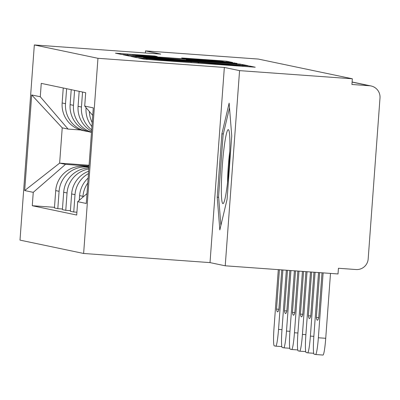 <?xml version="1.0" encoding="UTF-8"?>
<svg xmlns="http://www.w3.org/2000/svg" width="400" height="400" viewBox="0 0 400 400"><rect width="100%" height="100%" fill="white"/><g stroke="black" fill="none" stroke-linecap="round" stroke-linejoin="round"><path stroke-width="0.6" d="M142.165 58.245L138.605 58.03L143.95 59.155L150.01 59.66L255.23 67.21L249.885 66.085L245.64 65.73L226.585 64.715L193.9 61.985L166.505 60.37L142.165 58.245M154.67 56.015L115.43 53.17L121.365 54.42L127.43 54.925L232.65 62.47L226.715 61.225L220.65 60.715L181.63 57.955L184.185 58.495L218.505 61.105L223.36 61.6L209.76 60.785L132.41 55.13L157.225 56.55L154.67 56.015L154.64 56.42M224.345 67.44L210.015 262.61L225.23 265.8L239.565 70.63L224.345 67.44L97.96 58.3L34.33 44.95L160.72 54.09L145.5 50.9L258.285 59.055L352.35 78.785L351.93 84.475L369.5 85.745L352.105 82.1M239.565 70.63L352.35 78.785M136.105 56.745L131.02 56.44L136.955 57.69L143.02 58.195L248.24 65.74L242.305 64.495L236.24 63.985L136.105 56.745L136.045 57.495M129.16 56.055L123.225 54.805L128.31 55.11L228.445 62.35L237.04 63.39L191.365 60.155L186.285 59.85L187.985 60.21L240.59 64.135L129.16 56.055M225.23 265.8L338.015 273.955L338.435 268.265L356.005 269.535A11.41 11.365 101.8 0 0 368.175 258.975L380 97.945A11.41 11.365 101.8 0 0 369.5 85.745M210.015 262.61L83.63 253.47L20 240.12L34.33 44.95M145.5 50.9L145.35 52.98M92.205 122.545A26.245 26.135 -78.2 0 1 89.36 111.485M82.925 197.12L82.985 196.32A26.245 26.135 -78.2 0 1 87.765 183.01M86.07 107.66L86.05 107.985A26.245 26.135 101.8 0 0 91.91 126.55M88.125 178.085A26.245 26.135 101.8 0 0 79.615 195.61L79.27 200.29M91.675 129.8A26.245 26.135 -78.2 0 1 81.45 107.02L82.55 92.045M76.91 212.23L73.745 212L75.015 194.645A26.245 26.135 -78.2 0 1 88.46 173.58M79.18 91.335L78.08 106.315A26.245 26.135 101.8 0 0 91.57 131.22M88.63 171.235A26.245 26.135 101.8 0 0 71.645 193.94L70.375 211.295L73.745 212M91.495 132.21A26.245 26.135 -78.2 0 1 73.485 105.35L74.585 90.37M70.42 210.665L65.775 210.33L67.05 192.975A26.245 26.135 -78.2 0 1 88.795 168.99M71.215 89.665L70.115 104.64A26.245 26.135 101.8 0 0 90.8 132.215L91.485 132.36M88.875 167.93A26.245 26.135 101.8 0 0 63.68 192.27L62.405 209.625L65.775 210.33M88.52 131.63A26.245 26.135 -78.2 0 1 65.52 103.68L66.62 88.7M62.45 208.995L57.81 208.66L59.085 191.305A26.245 26.135 -78.2 0 1 87.08 167.015L88.93 167.15M63.25 87.995L62.15 102.97A26.245 26.135 101.8 0 0 82.83 130.545L86.205 131.25M88.965 166.69L83.705 166.31A26.245 26.135 101.8 0 0 55.715 190.6L54.44 207.955L57.81 208.66M92.73 115.4L84.705 106.07L93.285 107.87L86.265 203.465L77.685 201.665L86.99 193.595M80.665 129.99L68.1 129.085L62.225 127.85L59.635 163.13L65.51 164.36L33.255 192.345L32.275 205.72L76.7 215.035L77.685 201.665M33.255 192.345L24.68 190.55L31.695 94.955L40.275 96.755L68.1 129.085M84.705 106.07L85.685 92.7L41.26 83.38L40.275 96.755M97.96 58.3L83.63 253.47M217.225 197.225L219.825 229.96L227.085 199.29L231.74 135.885L229.14 103.15L221.885 133.82L217.225 197.225L218.665 197.325M89.07 165.26L59.635 163.13L24.68 190.55M65.51 164.36L87.69 165.965M54.485 207.325L32.275 205.72M62.225 127.85L31.695 94.955M223.335 133.925L221.885 133.82M144.195 58.135L239.895 65.06L159.665 58.935L148.08 58.155L143.395 57.96L144.18 58.28M149.225 57.11L135.625 56.29L140.485 56.785L180.22 59.655L149.225 57.11M318.535 272.545L313.815 336.81A17.115 1.55 -85.9 0 0 314.095 354.2L315.575 354.515A17.115 1.55 -85.9 0 0 315.595 354.515A17.115 1.55 -85.9 0 0 318.36 337.765L325.73 338.295L330.495 273.41M323.125 272.88L318.36 337.765M325.73 338.295A17.115 1.55 94.1 0 1 322.96 355.05A17.115 1.55 94.1 0 1 322.945 355.045L315.615 354.515M322.015 272.8L318.7 317.945A35.375 3.205 -85.9 0 1 317.38 320.22A35.375 3.205 -85.9 0 1 316.35 317.455L318.725 317.625M319.645 272.625L316.35 317.455M229.85 148.745A37.09 3.36 -85.9 0 0 228.785 130.145A37.09 3.36 -85.9 0 0 224.395 145.28A37.09 3.36 -85.9 0 0 221.385 184.525A37.09 3.36 -85.9 0 0 223.505 203.205A37.09 3.36 -85.9 0 0 229.85 148.745M229.78 151.435A28.08 2.545 -85.9 0 0 227.58 180.555A28.08 2.545 -85.9 0 0 227.55 182.28M220.895 225.44L218.585 196.35L223.1 134.92L229.51 107.815M310.49 271.965L305.85 335.14A17.115 1.55 -85.9 0 0 306.13 352.53L307.61 352.84A17.115 1.55 -85.9 0 0 307.625 352.845A17.115 1.55 -85.9 0 0 310.395 336.095L313.85 336.345M315.08 272.295L310.395 336.095M313.97 272.215L310.735 316.275A35.375 3.205 -85.9 0 1 309.415 318.55A35.375 3.205 -85.9 0 1 308.385 315.78L310.76 315.955M311.595 272.045L308.385 315.78M302.44 271.385L297.885 333.47A17.115 1.55 -85.9 0 0 298.16 350.86L299.64 351.17A17.115 1.55 -85.9 0 0 299.66 351.175A17.115 1.55 -85.9 0 0 302.43 334.42L305.885 334.67M307.035 271.715L302.43 334.42M305.925 271.635L302.77 314.605A35.375 3.205 -85.9 0 1 301.45 316.88A35.375 3.205 -85.9 0 1 300.42 314.11L302.79 314.285M303.55 271.465L300.42 314.11M294.395 270.8L289.915 331.8A17.115 1.55 -85.9 0 0 290.195 349.19L291.675 349.5A17.115 1.55 -85.9 0 0 291.695 349.5A17.115 1.55 -85.9 0 0 294.46 332.75L297.915 333M298.985 271.135L294.46 332.75M297.875 271.055L294.8 312.935A35.375 3.205 -85.9 0 1 293.48 315.21A35.375 3.205 -85.9 0 1 292.455 312.44L294.825 312.61M295.505 270.88L292.455 312.44M286.35 270.22L281.95 330.125A17.115 1.55 -85.9 0 0 282.23 347.52L283.71 347.83A17.115 1.55 -85.9 0 0 283.73 347.83A17.115 1.55 -85.9 0 0 286.495 331.08L289.95 331.33M290.94 270.55L286.495 331.08M289.83 270.47L286.835 311.26A35.375 3.205 -85.9 0 1 285.515 313.54A35.375 3.205 -85.9 0 1 284.485 310.77L286.86 310.94M287.46 270.3L284.485 310.77M89.055 165.455A43.365 43.185 101.8 0 0 86.395 166.505M278.305 269.635L273.985 328.455A17.115 1.55 -85.9 0 0 274.26 345.845L275.745 346.16A17.115 1.55 -85.9 0 0 275.76 346.16A17.115 1.55 -85.9 0 0 278.53 329.41L281.985 329.66M282.895 269.97L278.53 329.41M281.785 269.89L278.87 309.59A35.375 3.205 -85.9 0 1 277.55 311.87A35.375 3.205 -85.9 0 1 276.52 309.1L278.895 309.27M279.41 269.72L276.52 309.1M63.68 192.27L67.05 192.975M71.645 193.94L75.015 194.645M79.615 195.61L82.985 196.32M55.715 190.6L59.085 191.305M83.705 166.31L87.08 167.015M70.115 104.64L73.485 105.35M78.08 106.315L81.45 107.02M86.05 107.985L86.415 108.06M62.15 102.97L65.52 103.68M147.05 59.435L147.1 58.745M166.47 60.85L166.505 60.37M174.815 61.455L174.85 60.97M198.09 63.14L198.145 62.34M198.785 63.19L198.835 62.485M218.205 64.595L218.24 64.11M226.55 65.195L226.585 64.715M249.825 66.88L249.885 66.085M146.355 59.38L146.41 58.6M236.195 64.585L236.24 63.985M242.24 65.37L242.305 64.495M128.255 55.86L128.31 55.11M228.41 62.835L228.445 62.35M234.48 63.265L234.51 62.86M186.275 60.25L186.305 59.86M186.68 58.73L186.715 58.26M220.605 61.29L220.65 60.715M226.65 62.1L226.715 61.225M120.46 54.225L120.515 53.475M148.57 55.99L148.605 55.505M307.625 352.845L313.685 353.28L307.645 352.845M299.66 351.175L305.72 351.61L299.68 351.175M291.695 349.5L297.75 349.94L291.715 349.505M283.73 347.83L289.785 348.27L283.75 347.83M275.76 346.16L281.82 346.6L275.78 346.16M352.115 81.995L371.005 85.96M191.07 62.63L191.12 61.95M242.805 66.37L242.855 65.69M143.375 58.22L143.395 57.96M186.255 60.25L186.285 59.85M135.605 56.59L135.625 56.29M127.53 54.935L127.555 54.635M223.34 61.86L223.36 61.6M322.96 355.05L315.595 354.515"/></g></svg>
